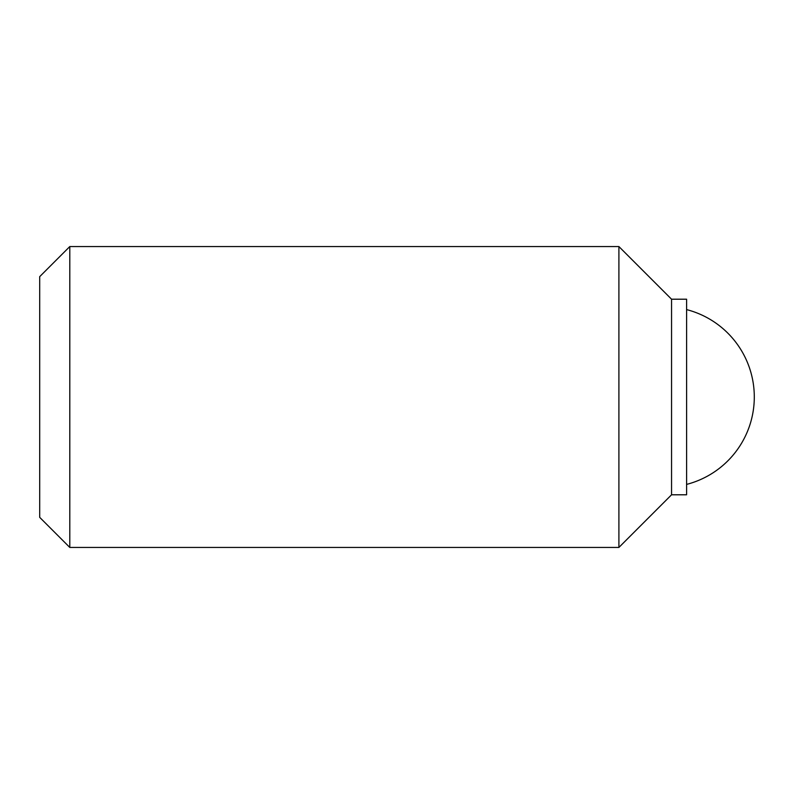 <?xml version="1.0" encoding="UTF-8"?>
<svg xmlns="http://www.w3.org/2000/svg" width="794" height="794" viewBox="0 0 794 794"><rect width="100%" height="100%" fill="white"/><g stroke="black" fill="none" stroke-linecap="round" stroke-linejoin="round"><path stroke-width="1.19" d="M686.602 299.209L671.555 299.209L618.903 246.557L69.793 246.557L39.7 276.649L39.7 517.351L69.793 547.443L618.903 547.443L671.555 494.791L686.602 494.791L686.602 299.209M69.793 547.443L69.793 246.557M618.903 547.443L618.903 246.557M671.555 494.791L671.555 299.209M686.602 484.4A90.268 90.268 0 0 0 686.602 309.6"/></g></svg>
